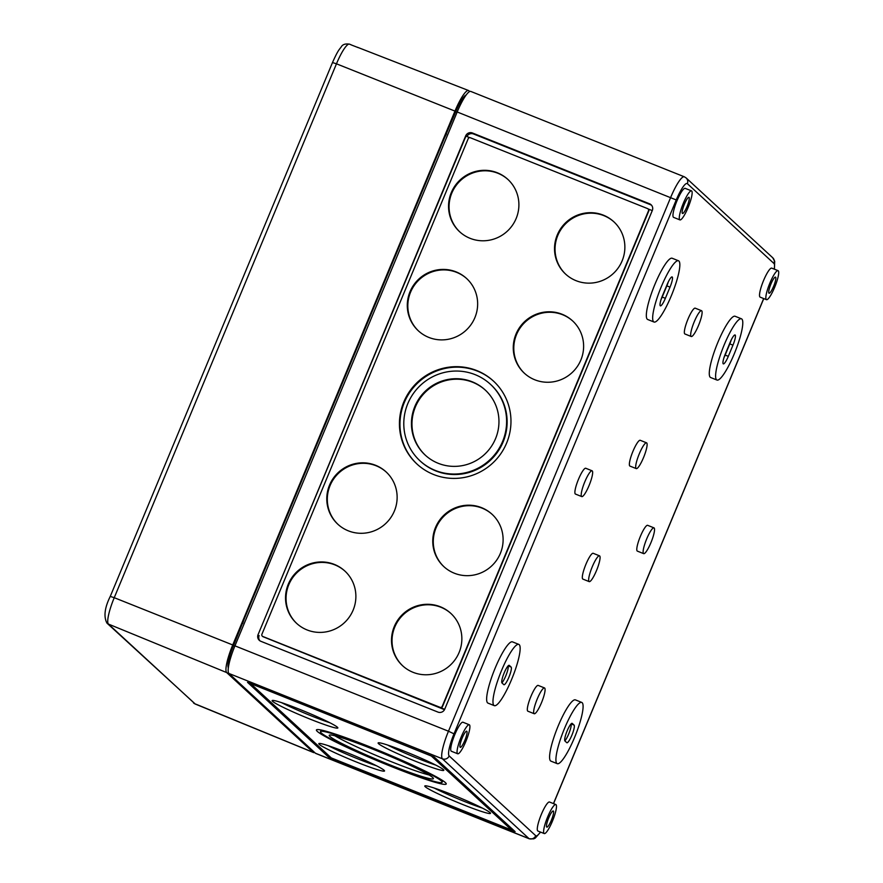 <?xml version="1.0" encoding="UTF-8"?>
<svg xmlns="http://www.w3.org/2000/svg" width="883" height="883" viewBox="0 0 883 883"><rect width="100%" height="100%" fill="white"/><g stroke="black" fill="none" stroke-linecap="round" stroke-linejoin="round"><path stroke-width="1.32" d="M501.986 682.967A9.547 1.843 -68.2 0 1 504.204 672.846A9.547 1.843 -68.2 0 1 509.182 665.307A9.547 1.843 -68.2 0 1 509.303 665.385L511.136 667.073A9.547 1.843 -68.2 0 1 509.049 676.875A9.547 1.843 -68.2 0 1 503.939 684.733A9.547 1.843 -68.2 0 1 503.818 684.656L501.986 682.967M564.932 740.992A9.547 1.843 -68.2 0 1 567.151 730.87A9.547 1.843 -68.2 0 1 572.14 723.332A9.547 1.843 -68.2 0 1 572.25 723.409L574.082 725.098A9.547 1.843 -68.2 0 1 572.007 734.899A9.547 1.843 -68.2 0 1 566.886 742.758A9.547 1.843 -68.2 0 1 566.765 742.68L564.932 740.992M414.867 406.423A44.26 43.322 132.7 0 1 485.209 389.999A44.26 43.322 132.7 0 1 495.54 438.663A44.26 43.322 132.7 0 1 425.198 455.087A44.26 43.322 132.7 0 1 414.867 406.423M425.463 455.33A44.26 43.322 132.7 0 1 415.396 406.908A44.26 43.322 132.7 0 1 485.462 390.242M490.451 384.304L490.97 384.789A52.009 50.894 132.7 0 1 503.111 441.975A52.009 50.894 132.7 0 1 420.474 461.268L419.955 460.783A52.009 50.894 132.7 0 1 407.814 403.597A52.009 50.894 132.7 0 1 490.451 384.304A52.009 50.894 132.7 0 1 502.593 441.489A52.009 50.894 132.7 0 1 419.955 460.783M403.796 401.997A56.413 55.21 132.7 0 1 493.442 381.059A56.413 55.21 132.7 0 1 506.61 443.089A56.413 55.21 132.7 0 1 416.964 464.028A56.413 55.21 132.7 0 1 403.796 401.997M417.229 464.27A56.413 55.21 132.7 0 1 404.326 402.471A56.413 55.21 132.7 0 1 493.696 381.301M451.301 192.593A35.585 34.823 132.7 0 1 507.846 179.381A35.585 34.823 132.7 0 1 516.147 218.509A35.585 34.823 132.7 0 1 459.601 231.721A35.585 34.823 132.7 0 1 451.301 192.593M459.866 231.953A35.585 34.823 132.7 0 1 451.82 193.068A35.585 34.823 132.7 0 1 508.1 179.624M557.272 234.955A35.585 34.823 132.7 0 1 613.817 221.754A35.585 34.823 132.7 0 1 622.118 260.882A35.585 34.823 132.7 0 1 565.584 274.083A35.585 34.823 132.7 0 1 557.272 234.955M565.837 274.326A35.585 34.823 132.7 0 1 557.802 235.441A35.585 34.823 132.7 0 1 614.071 221.997M516.014 334.061A35.585 34.823 132.7 0 1 572.559 320.86A35.585 34.823 132.7 0 1 580.871 359.988A35.585 34.823 132.7 0 1 524.325 373.189A35.585 34.823 132.7 0 1 516.014 334.061M524.59 373.432A35.585 34.823 132.7 0 1 516.544 334.547A35.585 34.823 132.7 0 1 572.824 321.103M410.043 291.688A35.585 34.823 132.7 0 1 466.588 278.487A35.585 34.823 132.7 0 1 474.899 317.615A35.585 34.823 132.7 0 1 418.354 330.816A35.585 34.823 132.7 0 1 410.043 291.688M418.619 331.059A35.585 34.823 132.7 0 1 410.573 292.174A35.585 34.823 132.7 0 1 466.853 278.73M329.536 485.109A35.585 34.823 132.7 0 1 386.081 471.897A35.585 34.823 132.7 0 1 394.381 511.025A35.585 34.823 132.7 0 1 337.847 524.237A35.585 34.823 132.7 0 1 329.536 485.109M338.101 524.469A35.585 34.823 132.7 0 1 330.065 485.584A35.585 34.823 132.7 0 1 386.346 472.14M435.507 527.471A35.585 34.823 132.7 0 1 492.052 514.27A35.585 34.823 132.7 0 1 500.363 553.398A35.585 34.823 132.7 0 1 443.818 566.599A35.585 34.823 132.7 0 1 435.507 527.471M444.083 566.842A35.585 34.823 132.7 0 1 436.036 527.957A35.585 34.823 132.7 0 1 492.317 514.513M394.26 626.577A35.585 34.823 132.7 0 1 450.805 613.365A35.585 34.823 132.7 0 1 459.105 652.493A35.585 34.823 132.7 0 1 402.56 665.705A35.585 34.823 132.7 0 1 394.26 626.577M402.825 665.937A35.585 34.823 132.7 0 1 394.778 627.051A35.585 34.823 132.7 0 1 451.058 613.608M288.288 584.204A35.585 34.823 132.7 0 1 344.823 571.003A35.585 34.823 132.7 0 1 353.134 610.131A35.585 34.823 132.7 0 1 296.589 623.332A35.585 34.823 132.7 0 1 288.288 584.204M296.854 623.575A35.585 34.823 132.7 0 1 288.807 584.689A35.585 34.823 132.7 0 1 345.087 571.246M432.725 777.526A56.413 4.051 -157.4 0 0 377.814 751.146A56.413 4.051 -157.4 0 0 329.238 735.296A56.413 4.051 -157.4 0 0 329.911 736.433A56.413 4.051 -157.4 0 0 384.822 762.802A56.413 4.051 -157.4 0 0 433.398 778.663A56.413 4.051 -157.4 0 0 432.725 777.526M321.28 732.978A65.894 4.735 -157.4 0 0 385.407 763.784A65.894 4.735 -157.4 0 0 442.151 782.305A65.894 4.735 -157.4 0 0 441.357 780.98A65.894 4.735 -157.4 0 0 377.229 750.175A65.894 4.735 -157.4 0 0 320.485 731.654A65.894 4.735 -157.4 0 0 321.28 732.978M445.374 782.592A70.298 5.055 -157.4 0 0 376.953 749.711A70.298 5.055 -157.4 0 0 316.412 729.965A70.298 5.055 -157.4 0 0 317.262 731.367A70.298 5.055 -157.4 0 0 385.683 764.236A70.298 5.055 -157.4 0 0 446.224 783.994A70.298 5.055 -157.4 0 0 445.374 782.592M384.105 770.274A35.585 2.561 -157.4 0 0 349.469 753.64A35.585 2.561 -157.4 0 0 318.818 743.641A35.585 2.561 -157.4 0 0 319.249 744.347A35.585 2.561 -157.4 0 0 353.884 760.991A35.585 2.561 -157.4 0 0 384.524 770.991A35.585 2.561 -157.4 0 0 384.105 770.274M490.076 812.636A35.585 2.561 -157.4 0 0 455.44 796.002A35.585 2.561 -157.4 0 0 424.8 786.002A35.585 2.561 -157.4 0 0 425.22 786.72A35.585 2.561 -157.4 0 0 459.855 803.353A35.585 2.561 -157.4 0 0 490.506 813.353A35.585 2.561 -157.4 0 0 490.076 812.636M443.387 769.601A35.585 2.561 -157.4 0 0 408.752 752.967A35.585 2.561 -157.4 0 0 378.112 742.967A35.585 2.561 -157.4 0 0 378.542 743.685A35.585 2.561 -157.4 0 0 413.167 760.318A35.585 2.561 -157.4 0 0 443.818 770.318A35.585 2.561 -157.4 0 0 443.387 769.601M337.416 727.239A35.585 2.561 -157.4 0 0 302.781 710.605A35.585 2.561 -157.4 0 0 272.13 700.605A35.585 2.561 -157.4 0 0 272.56 701.312A35.585 2.561 -157.4 0 0 307.196 717.956A35.585 2.561 -157.4 0 0 337.836 727.956A35.585 2.561 -157.4 0 0 337.416 727.239M457.681 753.773L451.356 751.245A15.618 3.013 -68.2 0 1 454.8 734.568A15.618 3.013 -68.2 0 1 462.957 722.228L469.281 724.766A15.618 3.013 -68.2 0 1 465.849 741.444A15.618 3.013 -68.2 0 1 457.681 753.773A15.618 3.013 -68.2 0 1 461.125 737.095A15.618 3.013 -68.2 0 1 469.281 724.766M679.921 219.9L673.597 217.373A15.618 3.013 -68.2 0 1 677.029 200.684A15.618 3.013 -68.2 0 1 685.186 188.355L691.521 190.883A15.618 3.013 -68.2 0 1 688.078 207.56A15.618 3.013 -68.2 0 1 679.921 219.9A15.618 3.013 -68.2 0 1 683.354 203.211A15.618 3.013 -68.2 0 1 691.521 190.883M494.314 705.649L487.99 703.122A32.98 6.347 -68.2 0 1 495.253 667.901A32.98 6.347 -68.2 0 1 512.471 641.864L518.807 644.391A32.98 6.347 -68.2 0 1 511.544 679.612A32.98 6.347 -68.2 0 1 494.314 705.649A32.98 6.347 -68.2 0 1 501.577 670.429A32.98 6.347 -68.2 0 1 518.807 644.391M654.005 322.019L647.68 319.491A32.98 6.347 -68.2 0 1 654.943 284.271A32.98 6.347 -68.2 0 1 672.162 258.244L678.486 260.772A32.98 6.347 -68.2 0 1 671.235 295.993A32.98 6.347 -68.2 0 1 654.005 322.019A32.98 6.347 -68.2 0 1 661.268 286.798A32.98 6.347 -68.2 0 1 678.486 260.772M581.776 496.588L575.451 494.061A13.885 2.671 -68.2 0 1 578.508 479.226A13.885 2.671 -68.2 0 1 585.76 468.266L592.085 470.794A13.885 2.671 -68.2 0 1 589.027 485.628A13.885 2.671 -68.2 0 1 581.776 496.588A13.885 2.671 -68.2 0 1 584.833 481.754A13.885 2.671 -68.2 0 1 592.085 470.794M589.204 581.621L582.879 579.093A13.885 2.671 -68.2 0 1 585.937 564.259A13.885 2.671 -68.2 0 1 593.188 553.299L599.513 555.826A13.885 2.671 -68.2 0 1 596.455 570.661A13.885 2.671 -68.2 0 1 589.204 581.621A13.885 2.671 -68.2 0 1 592.261 566.787A13.885 2.671 -68.2 0 1 599.513 555.826M534.215 713.729L527.879 711.201A13.885 2.671 -68.2 0 1 530.937 696.378A13.885 2.671 -68.2 0 1 538.2 685.418L544.524 687.945A13.885 2.671 -68.2 0 1 541.467 702.769A13.885 2.671 -68.2 0 1 534.215 713.729A13.885 2.671 -68.2 0 1 537.272 698.906A13.885 2.671 -68.2 0 1 544.524 687.945M691.234 336.5L684.91 333.973A13.885 2.671 -68.2 0 1 687.967 319.138A13.885 2.671 -68.2 0 1 695.219 308.178L701.543 310.706A13.885 2.671 -68.2 0 1 698.486 325.54A13.885 2.671 -68.2 0 1 691.234 336.5A13.885 2.671 -68.2 0 1 694.292 321.666A13.885 2.671 -68.2 0 1 701.543 310.706M636.246 468.608L629.921 466.081A13.885 2.671 -68.2 0 1 632.979 451.257A13.885 2.671 -68.2 0 1 640.23 440.297L646.555 442.825A13.885 2.671 -68.2 0 1 643.497 457.648A13.885 2.671 -68.2 0 1 636.246 468.608A13.885 2.671 -68.2 0 1 639.303 453.785A13.885 2.671 -68.2 0 1 646.555 442.825M557.272 763.674L550.937 761.146A32.98 6.347 -68.2 0 1 558.199 725.925A32.98 6.347 -68.2 0 1 575.429 699.888L581.754 702.427A32.98 6.347 -68.2 0 1 574.491 737.636A32.98 6.347 -68.2 0 1 557.272 763.674A32.98 6.347 -68.2 0 1 564.524 728.453A32.98 6.347 -68.2 0 1 581.754 702.427M716.952 380.043L710.627 377.516A32.98 6.347 -68.2 0 1 717.89 342.295A32.98 6.347 -68.2 0 1 735.12 316.269L741.444 318.796A32.98 6.347 -68.2 0 1 734.181 354.017A32.98 6.347 -68.2 0 1 716.952 380.043A32.98 6.347 -68.2 0 1 724.215 344.823A32.98 6.347 -68.2 0 1 741.444 318.796M643.674 553.641L637.349 551.113A13.885 2.671 -68.2 0 1 640.407 536.29A13.885 2.671 -68.2 0 1 647.658 525.33L653.983 527.857A13.885 2.671 -68.2 0 1 650.926 542.681A13.885 2.671 -68.2 0 1 643.674 553.641A13.885 2.671 -68.2 0 1 646.731 538.818A13.885 2.671 -68.2 0 1 653.983 527.857M544.237 833.563L537.913 831.035A15.618 3.013 -68.2 0 1 541.356 814.347A15.618 3.013 -68.2 0 1 549.513 802.018L555.837 804.545A15.618 3.013 -68.2 0 1 552.405 821.234A15.618 3.013 -68.2 0 1 544.237 833.563A15.618 3.013 -68.2 0 1 547.681 816.874A15.618 3.013 -68.2 0 1 555.837 804.545M766.477 299.679L760.153 297.152A15.618 3.013 -68.2 0 1 763.585 280.474A15.618 3.013 -68.2 0 1 771.742 268.134L778.078 270.673A15.618 3.013 -68.2 0 1 774.634 287.35A15.618 3.013 -68.2 0 1 766.477 299.679A15.618 3.013 -68.2 0 1 769.91 283.001A15.618 3.013 -68.2 0 1 778.078 270.673M684.402 204.183A8.675 1.667 -68.2 0 1 688.939 197.328A8.675 1.667 -68.2 0 1 687.029 206.6A8.675 1.667 -68.2 0 1 682.493 213.454A8.675 1.667 -68.2 0 1 684.402 204.183M770.958 283.962A8.675 1.667 -68.2 0 1 775.495 277.119A8.675 1.667 -68.2 0 1 773.585 286.379A8.675 1.667 -68.2 0 1 769.06 293.233A8.675 1.667 -68.2 0 1 770.958 283.962M548.729 817.846A8.675 1.667 -68.2 0 1 553.266 810.991A8.675 1.667 -68.2 0 1 551.356 820.263A8.675 1.667 -68.2 0 1 546.82 827.117A8.675 1.667 -68.2 0 1 548.729 817.846M462.173 738.056A8.675 1.667 -68.2 0 1 466.71 731.212A8.675 1.667 -68.2 0 1 464.8 740.473A8.675 1.667 -68.2 0 1 460.264 747.327A8.675 1.667 -68.2 0 1 462.173 738.056M315.463 753.243L528.994 838.607A26.037 5.011 111.8 0 0 529.303 838.806L315.772 753.442A26.037 5.011 -68.2 0 1 315.463 753.243L228.907 673.453A26.037 5.011 -68.2 0 1 234.944 645.848L457.184 111.975L676.246 199.955A20.828 4.007 111.8 0 1 687.371 183.675A5.21 5.099 -47.3 0 0 686.157 177.958L684.314 176.788A26.037 5.011 111.8 0 0 670.716 197.339L448.476 731.212L454.005 733.839L676.246 199.955M684.314 176.788L470.782 91.424A26.037 5.011 111.8 0 0 457.184 111.975M258.09 634.59L465.683 135.883A5.21 5.099 132.7 0 1 472.416 132.98L649.568 203.796A5.21 5.099 132.7 0 1 652.316 210.496L444.723 709.204A5.21 5.099 132.7 0 1 437.99 712.106L260.838 641.29A5.21 5.099 132.7 0 1 258.09 634.59L465.937 136.125L469.778 137.66M730.086 342.494A9.547 1.843 -68.2 0 1 735.075 334.966A9.547 1.843 -68.2 0 1 732.967 345.154L728.309 356.346A9.547 1.843 -68.2 0 1 723.32 363.884A9.547 1.843 -68.2 0 1 725.429 353.686L730.086 342.494M667.14 284.469A9.547 1.843 -68.2 0 1 672.118 276.931A9.547 1.843 -68.2 0 1 670.02 287.13L665.363 298.322A9.547 1.843 -68.2 0 1 660.374 305.86A9.547 1.843 -68.2 0 1 662.482 295.662L667.14 284.469M468.178 138.741A1.733 1.7 132.7 0 1 470.429 137.781L647.57 208.598A1.733 1.7 132.7 0 1 648.486 210.827L442.228 706.345A1.733 1.7 132.7 0 1 439.977 707.305L262.825 636.488A1.733 1.7 132.7 0 1 261.909 634.259L468.178 138.741M262.317 636.168L262.582 636.411A1.733 1.7 132.7 0 0 263.09 636.731L444.502 709.667M648.122 208.951L652.272 210.607M648.089 208.918L648.354 209.161A1.733 1.7 132.7 0 1 648.751 211.07L442.493 706.588A1.733 1.7 132.7 0 1 440.242 707.548L439.977 707.305M444.679 709.325L440.242 707.548M443.685 139.779L455.705 111.766A21.181 4.073 -68.2 0 1 466.136 95.044M228.344 667.835A21.181 4.073 -68.2 0 1 233.465 645.65L244.867 617.394M434.248 757.051L247.538 682.338L328.388 756.908L333.917 759.523L515.098 831.62L434.248 757.051M252.35 684.336L251.026 683.95L331.291 757.923L511.632 830.042L431.346 756.025L252.494 683.983M281.478 702.614A35.585 2.561 -157.4 0 0 329.834 722.747M387.449 744.976A35.585 2.561 -157.4 0 0 435.805 765.108M434.138 788.011A35.585 2.561 -157.4 0 0 482.493 808.144M328.156 745.649A35.585 2.561 -157.4 0 0 376.522 765.782M334.889 735.771A56.413 4.051 -157.4 0 0 381.092 757.526A56.413 4.051 -157.4 0 0 429.083 774.987M466.886 136.501A5.21 5.099 132.7 0 1 473.465 133.951L650.616 204.768A5.21 5.099 132.7 0 1 651.599 205.286M259.856 640.76A5.21 5.099 132.7 0 1 259.138 635.561M668.332 281.843A9.547 1.843 -68.2 0 1 666.853 285.871L662.195 297.052A9.547 1.843 -68.2 0 1 661.003 299.69M571.014 723.95A9.547 1.843 -68.2 0 1 569.513 731.908A9.547 1.843 -68.2 0 1 564.844 740.881M731.279 339.867A9.547 1.843 -68.2 0 1 729.811 343.895L725.153 355.076A9.547 1.843 -68.2 0 1 723.961 357.714M508.067 665.925A9.547 1.843 -68.2 0 1 506.555 673.884A9.547 1.843 -68.2 0 1 501.897 682.857M195.309 704.06L106.964 623.133A5.21 5.099 -47.3 0 0 108.454 624.082L195.011 703.872A24.901 4.79 -68.2 0 0 195.309 704.06L313.553 752.559A26.037 5.011 -68.2 0 1 313.244 752.36L226.688 672.57A26.037 5.011 111.8 0 1 232.737 644.965L454.966 111.092A26.037 5.011 -68.2 0 1 468.564 90.53A26.037 5.011 -68.2 0 1 468.884 90.739L469.723 91.512M351.092 44.856L358.079 47.572M313.244 752.36L196.269 704.325M314.624 752.471A26.037 5.011 -68.2 0 1 313.553 752.559M242.67 623.53A13.19 2.539 -68.2 0 1 244.922 617.272L443.73 139.657A13.19 2.539 -68.2 0 1 446.5 133.874M553.453 803.596L763.674 298.564M687.371 183.675L773.927 263.465A20.828 4.007 -68.2 0 1 774.214 269.127M228.907 673.453L442.427 758.817L528.994 838.607A5.21 5.099 -47.3 0 0 535.727 835.704L449.171 755.925A20.828 4.007 -68.2 0 1 454.005 733.839M535.727 835.704A20.828 4.007 111.8 0 0 540.374 832.018M234.944 645.848L448.476 731.212A26.037 5.011 -68.2 0 0 442.427 758.817A5.21 5.099 -47.3 0 0 449.171 755.925M234.812 646.179L233.465 645.65M457.041 112.307L455.705 111.766M328.884 755.716L328.388 756.908M512.107 828.817L511.61 830.009M473.465 133.951L472.416 132.98M650.616 204.768L649.568 203.796M666.853 285.871L670.02 287.13M662.195 297.052L665.363 298.322M571.069 723.894L574.082 725.098M729.811 343.895L732.967 345.154M725.153 355.076L728.309 356.346M508.122 665.87L511.136 667.073M773.927 263.465A5.21 5.099 -47.3 0 0 772.713 257.737L686.157 177.958M454.966 111.092L336.467 63.808A24.901 4.79 -68.2 0 1 349.469 44.15L351.224 44.834M232.737 644.965L114.238 597.692A24.901 4.79 111.8 0 0 108.454 624.082L226.688 672.57M193.52 702.923A5.21 5.099 -47.3 0 0 195.011 703.872L196.313 704.402M114.238 597.692L336.467 63.808L332.494 62.55L110.254 596.422L114.238 597.692M442.825 780.671L442.151 782.305M512.129 828.839L511.632 830.042M321.158 730.031L320.485 731.654M553.542 803.629L763.762 298.597M529.303 838.806L533.718 838.85L535.297 838.066L540.573 832.095M772.713 257.737L774.711 261.269L774.402 269.194M357.317 47.207L468.564 90.53M349.469 44.15C345.22 43.51 342.427 44.503 341.092 47.13C339.16 49.647 337.803 50.618 332.494 62.55M106.964 623.133C103.521 616.709 104.624 607.802 110.254 596.422"/></g></svg>
